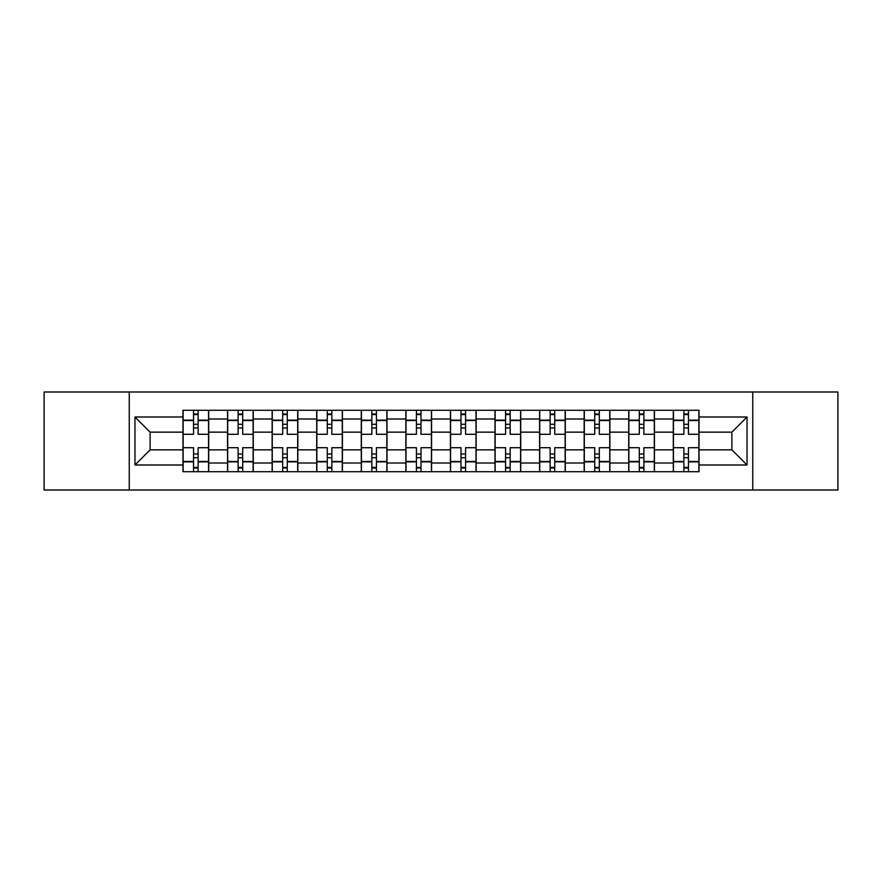 <?xml version="1.0" encoding="UTF-8"?>
<svg xmlns="http://www.w3.org/2000/svg" width="882" height="882" viewBox="0 0 882 882"><rect width="100%" height="100%" fill="white"/><g stroke="black" fill="none" stroke-linecap="round" stroke-linejoin="round"><path stroke-width="1.32" d="M752.743 490.006L837.9 490.006L837.9 391.994L44.1 391.994L44.1 490.006L752.743 490.006L752.743 391.994M227.545 471.716L227.545 418.994L208.692 418.994L208.692 471.716M208.692 418.994L208.692 410.284M227.545 418.994L227.545 410.284M253.266 410.284L253.266 471.716M272.13 471.716L272.13 410.284M297.84 410.284L297.84 471.716M316.704 471.716L316.704 410.284M342.414 410.284L342.414 471.716M361.278 471.716L361.278 410.284M387 410.284L387 471.716M405.852 471.716L405.852 410.284M431.574 410.284L431.574 471.716M450.426 471.716L450.426 410.284M476.148 410.284L476.148 471.716M495 471.716L495 410.284M520.722 410.284L520.722 471.716M539.586 471.716L539.586 410.284M565.296 410.284L565.296 471.716M584.16 471.716L584.16 410.284M609.87 410.284L609.87 471.716M628.734 471.716L628.734 410.284M654.455 410.284L654.455 471.716M673.308 471.716L673.308 410.284M673.308 449.853L654.455 449.853M628.734 449.853L609.87 449.853M584.16 449.853L565.296 449.853M539.586 449.853L520.722 449.853M495 449.853L476.148 449.853M450.426 449.853L431.574 449.853M405.852 449.853L387 449.853M361.278 449.853L342.414 449.853M316.704 449.853L297.84 449.853M272.13 449.853L253.266 449.853M227.545 449.853L208.692 449.853M673.308 432.147L654.455 432.147M628.734 432.147L609.87 432.147M584.16 432.147L565.296 432.147M539.586 432.147L520.722 432.147M495 432.147L476.148 432.147M450.426 432.147L431.574 432.147M405.852 432.147L387 432.147M361.278 432.147L342.414 432.147M316.704 432.147L297.84 432.147M272.13 432.147L253.266 432.147M227.545 432.147L208.692 432.147M150.116 449.853L182.971 449.853L182.971 432.147L150.116 432.147L150.116 449.853L134.968 465.001L134.968 416.999L182.971 416.999L182.971 432.147M699.029 432.147L699.029 449.853L731.884 449.853L731.884 432.147L699.029 432.147L699.029 410.284L182.971 410.284L182.971 416.999M699.029 416.999L747.032 416.999L747.032 465.001L699.029 465.001L699.029 449.853M182.971 449.853L182.971 471.716L699.029 471.716L699.029 465.001M182.971 465.001L134.968 465.001M129.257 490.006L129.257 391.994M198.119 467.427L193.544 467.427M193.544 414.573L198.119 414.573M242.693 467.427L238.118 467.427M238.118 414.573L242.693 414.573M287.267 467.427L282.692 467.427M282.692 414.573L287.267 414.573M331.841 467.427L327.277 467.427M327.277 414.573L331.841 414.573M376.427 467.427L371.851 467.427M371.851 414.573L376.427 414.573M421.001 467.427L416.425 467.427M416.425 414.573L421.001 414.573M465.575 467.427L460.999 467.427M460.999 414.573L465.575 414.573M510.149 467.427L505.573 467.427M505.573 414.573L510.149 414.573M554.723 467.427L550.159 467.427M550.159 414.573L554.723 414.573M599.308 467.427L594.733 467.427M594.733 414.573L599.308 414.573M643.882 467.427L639.307 467.427M639.307 414.573L643.882 414.573M688.456 467.427L683.881 467.427M683.881 414.573L688.456 414.573M134.968 416.999L150.116 432.147M731.884 449.853L747.032 465.001M731.884 432.147L747.032 416.999M208.549 471.716L208.549 434.286L198.119 434.286L198.119 410.284M193.544 410.284L193.544 434.286L183.114 434.286L183.114 410.284M208.549 434.286L208.549 410.284M183.114 471.716L183.114 447.714L193.544 447.714L193.544 471.716M198.119 471.716L198.119 447.714L208.549 447.714M193.544 428.002L198.119 428.002M183.114 447.714L183.114 434.286M198.119 453.998L193.544 453.998M198.119 468L193.544 468M193.544 457.714L198.119 457.714M198.119 424.286L193.544 424.286M193.544 414L198.119 414M253.123 471.716L253.123 434.286L242.693 434.286L242.693 410.284M238.118 410.284L238.118 434.286L227.688 434.286L227.688 410.284M253.123 434.286L253.123 410.284M227.688 471.716L227.688 447.714L238.118 447.714L238.118 471.716M242.693 471.716L242.693 447.714L253.123 447.714M238.118 428.002L242.693 428.002M227.688 447.714L227.688 434.286M242.693 453.998L238.118 453.998M242.693 468L238.118 468M238.118 457.714L242.693 457.714M242.693 424.286L238.118 424.286M238.118 414L242.693 414M297.697 471.716L297.697 434.286L287.267 434.286L287.267 410.284M282.692 410.284L282.692 434.286L272.262 434.286L272.262 410.284M297.697 434.286L297.697 410.284M272.262 471.716L272.262 447.714L282.692 447.714L282.692 471.716M287.267 471.716L287.267 447.714L297.697 447.714M282.692 428.002L287.267 428.002M272.262 447.714L272.262 434.286M287.267 453.998L282.692 453.998M287.267 468L282.692 468M282.692 457.714L287.267 457.714M287.267 424.286L282.692 424.286M282.692 414L287.267 414M342.271 471.716L342.271 434.286L331.841 434.286L331.841 410.284M327.277 410.284L327.277 434.286L316.847 434.286L316.847 410.284M342.271 434.286L342.271 410.284M316.847 471.716L316.847 447.714L327.277 447.714L327.277 471.716M331.841 471.716L331.841 447.714L342.271 447.714M327.277 428.002L331.841 428.002M316.847 447.714L316.847 434.286M331.841 453.998L327.277 453.998M331.841 468L327.277 468M327.277 457.714L331.841 457.714M331.841 424.286L327.277 424.286M327.277 414L331.841 414M386.856 471.716L386.856 434.286L376.427 434.286L376.427 410.284M371.851 410.284L371.851 434.286L361.422 434.286L361.422 410.284M386.856 434.286L386.856 410.284M361.422 471.716L361.422 447.714L371.851 447.714L371.851 471.716M376.427 471.716L376.427 447.714L386.856 447.714M371.851 428.002L376.427 428.002M361.422 447.714L361.422 434.286M376.427 453.998L371.851 453.998M376.427 468L371.851 468M371.851 457.714L376.427 457.714M376.427 424.286L371.851 424.286M371.851 414L376.427 414M431.43 471.716L431.43 434.286L421.001 434.286L421.001 410.284M416.425 410.284L416.425 434.286L405.996 434.286L405.996 410.284M431.43 434.286L431.43 410.284M405.996 471.716L405.996 447.714L416.425 447.714L416.425 471.716M421.001 471.716L421.001 447.714L431.43 447.714M416.425 428.002L421.001 428.002M405.996 447.714L405.996 434.286M421.001 453.998L416.425 453.998M421.001 468L416.425 468M416.425 457.714L421.001 457.714M421.001 424.286L416.425 424.286M416.425 414L421.001 414M476.004 471.716L476.004 434.286L465.575 434.286L465.575 410.284M460.999 410.284L460.999 434.286L450.57 434.286L450.57 410.284M476.004 434.286L476.004 410.284M450.57 471.716L450.57 447.714L460.999 447.714L460.999 471.716M465.575 471.716L465.575 447.714L476.004 447.714M460.999 428.002L465.575 428.002M450.57 447.714L450.57 434.286M465.575 453.998L460.999 453.998M465.575 468L460.999 468M460.999 457.714L465.575 457.714M465.575 424.286L460.999 424.286M460.999 414L465.575 414M520.578 471.716L520.578 434.286L510.149 434.286L510.149 410.284M505.573 410.284L505.573 434.286L495.144 434.286L495.144 410.284M520.578 434.286L520.578 410.284M495.144 471.716L495.144 447.714L505.573 447.714L505.573 471.716M510.149 471.716L510.149 447.714L520.578 447.714M505.573 428.002L510.149 428.002M495.144 447.714L495.144 434.286M510.149 453.998L505.573 453.998M510.149 468L505.573 468M505.573 457.714L510.149 457.714M510.149 424.286L505.573 424.286M505.573 414L510.149 414M565.153 471.716L565.153 434.286L554.723 434.286L554.723 410.284M550.159 410.284L550.159 434.286L539.729 434.286L539.729 410.284M565.153 434.286L565.153 410.284M539.729 471.716L539.729 447.714L550.159 447.714L550.159 471.716M554.723 471.716L554.723 447.714L565.153 447.714M550.159 428.002L554.723 428.002M539.729 447.714L539.729 434.286M554.723 453.998L550.159 453.998M554.723 468L550.159 468M550.159 457.714L554.723 457.714M554.723 424.286L550.159 424.286M550.159 414L554.723 414M609.738 471.716L609.738 434.286L599.308 434.286L599.308 410.284M594.733 410.284L594.733 434.286L584.303 434.286L584.303 410.284M609.738 434.286L609.738 410.284M584.303 471.716L584.303 447.714L594.733 447.714L594.733 471.716M599.308 471.716L599.308 447.714L609.738 447.714M594.733 428.002L599.308 428.002M584.303 447.714L584.303 434.286M599.308 453.998L594.733 453.998M599.308 468L594.733 468M594.733 457.714L599.308 457.714M599.308 424.286L594.733 424.286M594.733 414L599.308 414M654.312 471.716L654.312 434.286L643.882 434.286L643.882 410.284M639.307 410.284L639.307 434.286L628.877 434.286L628.877 410.284M654.312 434.286L654.312 410.284M628.877 471.716L628.877 447.714L639.307 447.714L639.307 471.716M643.882 471.716L643.882 447.714L654.312 447.714M639.307 428.002L643.882 428.002M628.877 447.714L628.877 434.286M643.882 453.998L639.307 453.998M643.882 468L639.307 468M639.307 457.714L643.882 457.714M643.882 424.286L639.307 424.286M639.307 414L643.882 414M698.886 471.716L698.886 434.286L688.456 434.286L688.456 410.284M683.881 410.284L683.881 434.286L673.451 434.286L673.451 410.284M698.886 434.286L698.886 410.284M673.451 471.716L673.451 447.714L683.881 447.714L683.881 471.716M688.456 471.716L688.456 447.714L698.886 447.714M683.881 428.002L688.456 428.002M673.451 447.714L673.451 434.286M688.456 453.998L683.881 453.998M688.456 468L683.881 468M683.881 457.714L688.456 457.714M688.456 424.286L683.881 424.286M683.881 414L688.456 414M628.734 418.994L609.87 418.994M584.16 418.994L565.296 418.994M539.586 418.994L520.722 418.994M495 418.994L476.148 418.994M450.426 418.994L431.574 418.994M405.852 418.994L387 418.994M361.278 418.994L342.414 418.994M316.704 418.994L297.84 418.994M272.13 418.994L253.266 418.994M673.308 418.994L654.455 418.994M628.734 463.006L609.87 463.006M584.16 463.006L565.296 463.006M539.586 463.006L520.722 463.006M495 463.006L476.148 463.006M450.426 463.006L431.574 463.006M405.852 463.006L387 463.006M361.278 463.006L342.414 463.006M316.704 463.006L297.84 463.006M272.13 463.006L253.266 463.006M227.545 463.006L208.692 463.006M673.308 463.006L654.455 463.006M208.549 420.141L198.119 420.141M193.544 420.141L183.114 420.141M193.544 420.527L183.114 420.527M193.544 461.473L183.114 461.473M193.544 461.859L183.114 461.859M208.549 461.859L198.119 461.859M208.549 420.527L198.119 420.527M208.549 461.473L198.119 461.473M253.123 420.141L242.693 420.141M238.118 420.141L227.688 420.141M238.118 420.527L227.688 420.527M238.118 461.473L227.688 461.473M238.118 461.859L227.688 461.859M253.123 461.859L242.693 461.859M253.123 420.527L242.693 420.527M253.123 461.473L242.693 461.473M297.697 420.141L287.267 420.141M282.692 420.141L272.262 420.141M282.692 420.527L272.262 420.527M282.692 461.473L272.262 461.473M282.692 461.859L272.262 461.859M297.697 461.859L287.267 461.859M297.697 420.527L287.267 420.527M297.697 461.473L287.267 461.473M342.271 420.141L331.841 420.141M327.277 420.141L316.847 420.141M327.277 420.527L316.847 420.527M327.277 461.473L316.847 461.473M327.277 461.859L316.847 461.859M342.271 461.859L331.841 461.859M342.271 420.527L331.841 420.527M342.271 461.473L331.841 461.473M386.856 420.141L376.427 420.141M371.851 420.141L361.422 420.141M371.851 420.527L361.422 420.527M371.851 461.473L361.422 461.473M371.851 461.859L361.422 461.859M386.856 461.859L376.427 461.859M386.856 420.527L376.427 420.527M386.856 461.473L376.427 461.473M431.43 420.141L421.001 420.141M416.425 420.141L405.996 420.141M416.425 420.527L405.996 420.527M416.425 461.473L405.996 461.473M416.425 461.859L405.996 461.859M431.43 461.859L421.001 461.859M431.43 420.527L421.001 420.527M431.43 461.473L421.001 461.473M476.004 420.141L465.575 420.141M460.999 420.141L450.57 420.141M460.999 420.527L450.57 420.527M460.999 461.473L450.57 461.473M460.999 461.859L450.57 461.859M476.004 461.859L465.575 461.859M476.004 420.527L465.575 420.527M476.004 461.473L465.575 461.473M520.578 420.141L510.149 420.141M505.573 420.141L495.144 420.141M505.573 420.527L495.144 420.527M505.573 461.473L495.144 461.473M505.573 461.859L495.144 461.859M520.578 461.859L510.149 461.859M520.578 420.527L510.149 420.527M520.578 461.473L510.149 461.473M565.153 420.141L554.723 420.141M550.159 420.141L539.729 420.141M550.159 420.527L539.729 420.527M550.159 461.473L539.729 461.473M550.159 461.859L539.729 461.859M565.153 461.859L554.723 461.859M565.153 420.527L554.723 420.527M565.153 461.473L554.723 461.473M609.738 420.141L599.308 420.141M594.733 420.141L584.303 420.141M594.733 420.527L584.303 420.527M594.733 461.473L584.303 461.473M594.733 461.859L584.303 461.859M609.738 461.859L599.308 461.859M609.738 420.527L599.308 420.527M609.738 461.473L599.308 461.473M654.312 420.141L643.882 420.141M639.307 420.141L628.877 420.141M639.307 420.527L628.877 420.527M639.307 461.473L628.877 461.473M639.307 461.859L628.877 461.859M654.312 461.859L643.882 461.859M654.312 420.527L643.882 420.527M654.312 461.473L643.882 461.473M698.886 420.141L688.456 420.141M683.881 420.141L673.451 420.141M683.881 420.527L673.451 420.527M683.881 461.473L673.451 461.473M683.881 461.859L673.451 461.859M698.886 461.859L688.456 461.859M698.886 420.527L688.456 420.527M698.886 461.473L688.456 461.473"/></g></svg>
